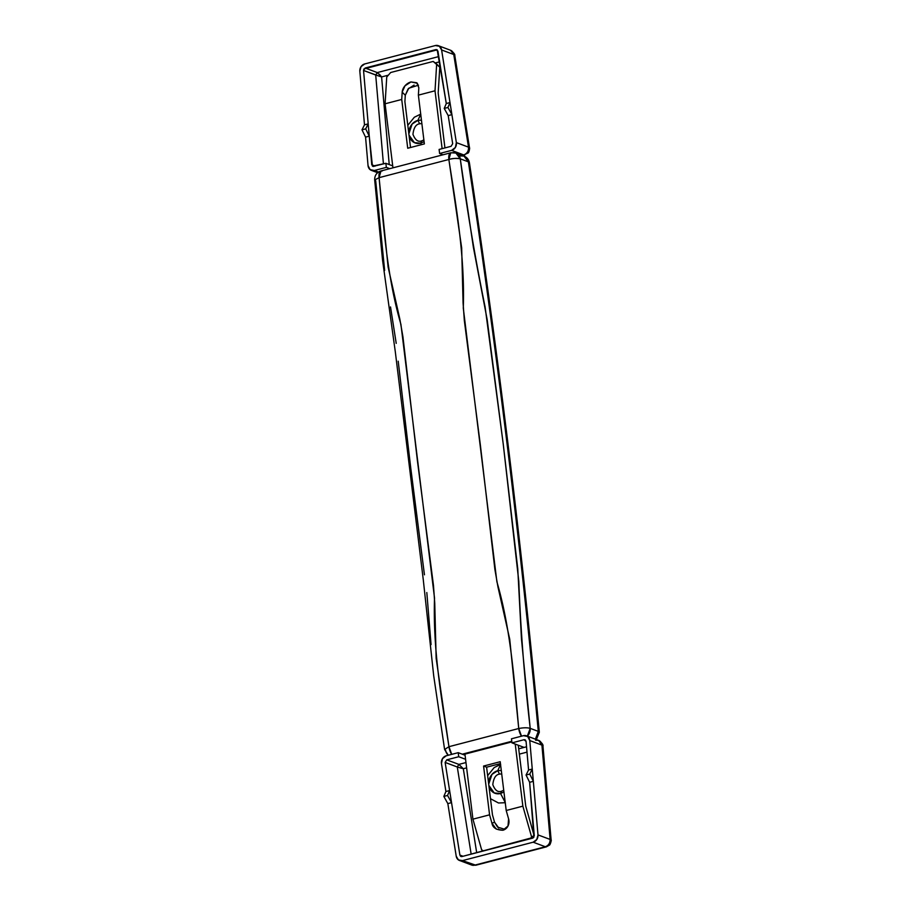 <?xml version="1.0" encoding="UTF-8"?>
<svg xmlns="http://www.w3.org/2000/svg" width="911" height="911" viewBox="0 0 911 911"><rect width="100%" height="100%" fill="white"/><g stroke="black" fill="none" stroke-linecap="round" stroke-linejoin="round"><path stroke-width="1.37" d="M525.761 806.224L518.268 745.221L525.761 806.224L534.153 835.786L525.761 806.224M492.475 814.889L486.611 767.187L500.446 763.577L486.611 767.187L492.475 814.889L494.548 822.212L492.475 814.889M533.037 837.995L534.153 835.786L531.557 836.788L530.601 838.678L531.557 836.788L522.857 806.155L531.557 836.788L534.153 835.786L533.037 837.995M498.829 828.076L494.548 822.212L491.951 823.225L496.233 829.078L502.883 830.24L507.996 826.015L508.6 818.887L506.209 810.494L522.857 806.155L506.209 810.494L500.219 761.71L483.582 766.049L489.571 814.821L491.951 823.225L489.571 814.821L472.923 819.16L489.571 814.821L483.582 766.049L486.611 767.187L483.582 766.049L500.219 761.71L506.209 810.494L508.6 818.887A9.554 8.586 -111.2 0 1 503.726 829.967A9.554 8.586 -111.2 0 1 502.883 830.24C496.358 830.023 492.714 827.689 491.951 823.225L494.548 822.212L497.611 827.142L504.979 829.34M481.623 849.792L483.445 850.954L481.623 849.792L472.923 819.16L464.94 754.126L472.923 819.16L481.623 849.792M515.227 744.082L522.857 806.155L515.227 744.082M503.931 791.955L500.549 793.515L501.619 791.181C498.01 792.616 495.072 790.452 492.805 784.667C493.557 778.096 495.8 774.578 499.524 774.111L501.71 773.883L499.524 774.111L497.748 770.695L501.289 770.444M500.572 764.568L497.748 770.695L491.963 774.407L488.706 784.177A11.923 10.26 110.5 0 1 497.748 770.695L499.524 774.111C495.8 774.578 493.557 778.096 492.805 784.667C495.072 790.452 498.01 792.616 501.619 791.181L503.726 790.281L501.619 791.181L500.549 793.515A11.923 10.26 110.5 0 1 488.854 785.43L494.24 792.957L500.549 793.515L504.694 801.452M497.748 770.695L500.253 765.263M505.229 802.466L500.549 793.515M527.002 752.133L519.361 754.126L527.002 752.133M535.6 740.222L538.583 740.358L541.92 745.107L529.781 740.563L537.991 834.897L550.13 839.441L541.92 745.107L529.781 740.563A6.366 5.477 110.5 0 0 526.512 735.826A6.366 5.477 110.5 0 0 523.461 735.667L511.47 738.798L511.971 742.864L524.11 747.407L518.712 748.819L526.535 746.781L524.11 747.407L511.971 742.864L523.962 739.732L526.068 741.36L528.562 770L526.057 775.01L529.758 774.054L532.263 769.032L533.334 781.342L529.633 782.298L534.279 835.706L532.673 838.143L461.979 856.545L459.896 855.076L463.073 856.26L459.896 855.076L445.137 762.439L446.732 759.854L458.871 764.397L465.976 762.553L458.871 764.397L463.312 768.725L466.626 767.859L463.312 768.725L476.692 852.719L463.312 768.725L458.871 764.397L446.732 759.854L458.711 756.734L458.222 752.668L446.231 755.788L442.461 758.692L441.459 763.566L445.912 791.522L449.613 790.554L451.537 802.637L447.836 803.604L456.217 856.192L458.427 859.916L462.481 860.61L533.163 842.197L536.807 839.498L537.991 834.897L529.781 740.563L527.685 736.498L523.461 735.667L511.47 738.798L511.971 742.864L523.962 739.732L525.374 740.017L526.068 741.36L528.562 770L532.263 769.032L533.334 781.342L529.633 782.298L533.88 837.232L461.979 856.545L460.624 856.317L459.896 855.076L445.137 762.439L446.732 759.854L458.711 756.734L465.578 759.296L458.711 756.734L458.222 752.668L465.077 755.23L458.222 752.668L446.231 755.788A6.366 5.477 110.5 0 0 441.459 763.566L445.912 791.522L443.839 796.43L447.54 795.462L451.537 802.637L447.54 795.462L449.613 790.554L451.537 802.637L447.836 803.604L443.839 796.43L445.912 791.522L449.613 790.554L447.54 795.462L443.839 796.43L447.836 803.604L456.217 856.192A6.366 5.477 110.5 0 0 459.44 860.462A6.366 5.477 110.5 0 0 462.481 860.61L474.62 865.165L545.313 846.752L533.163 842.197L462.481 860.61L475.849 865.222L546.372 846.854L547.306 845.784M505.354 802.716L498.511 802.99L490.482 798.708M487.658 775.66L494.161 767.586L500.651 764.386M523.962 739.732L525.055 739.823M542.66 747.271L541.92 745.107A6.366 5.477 -69.5 0 0 538.652 740.381M471.591 865.006A6.366 5.477 -69.5 0 0 474.62 865.165L471.636 865.029L459.497 860.474M533.163 842.197L545.313 846.752A6.366 5.477 -69.5 0 0 550.13 839.441L537.991 834.897A6.366 5.477 110.5 0 1 533.163 842.197M526.444 735.803L538.583 740.358C541.954 742.864 543.411 744.822 542.967 746.223L551.144 840.09L550.13 839.441L541.92 745.107L542.967 746.189M474.62 865.165L545.313 846.752C548.513 845.545 550.119 843.119 550.13 839.441L550.768 840.409M546.395 846.854L549.299 845.169C550.221 845.397 551.736 839.225 551.144 840.101M463.312 768.725L457.288 766.994L471.158 854.154L457.288 766.994L445.137 762.439L457.288 766.994L458.871 764.397L457.288 766.994L461.626 768.292M461.979 856.545L461.103 856.545M529.758 774.054L533.334 781.342L529.758 774.054L526.057 775.01L529.633 782.298L526.057 775.01L528.562 770L532.263 769.032L529.758 774.054M431.062 644.589L426.815 592.549M424.446 574.807L410.77 468.152L398.209 361.211M396.217 343.356L390.523 306.95M384.647 270.396L375.708 180.845L374.683 179.968L379.09 177.656L388.109 267.048L399.849 319.146L402.924 336.694L417.477 461.273L433.477 585.466L434.763 603.481L436.141 658.277L448.952 746.69L518.735 728.515L509.716 639.123L497.975 587.026L494.889 569.466L480.348 444.898L464.348 320.706L463.061 302.68L461.672 247.883L448.861 159.482L379.09 177.656L448.861 159.482A8.495 3.701 -104.6 0 1 450.717 152.797A8.495 3.701 -104.6 0 1 451.913 152.866A8.495 7.311 110.5 0 1 455.955 153.071A8.495 7.311 110.5 0 1 460.271 158.821L473.378 247.291L487.169 319.67L503.236 444.078L517.767 568.863L521.456 638.873L530.202 728.356L538.299 731.385A9764.28 8404.533 -69.5 0 0 468.368 161.851L460.271 158.821L468.368 161.851A8.495 7.311 -69.5 0 0 464.052 156.1M511.777 741.281L462.264 754.183L511.777 741.281M465.02 754.741L464.018 754.365L511.857 741.907L464.018 754.365L465.02 754.741M448.36 755.23A8.495 7.311 110.5 0 1 445.638 750.379L444.602 749.48L448.952 746.69A8.495 3.701 75.4 0 0 451.742 754.354L448.952 746.69C441.425 697.906 432.827 649.372 434.524 598.037L400.92 324.373C387.118 277.081 383.633 227.203 379.09 177.656L374.683 179.968L382.586 260.455L395.294 351.68L423.251 579.51L433.682 675.632L444.602 749.48L448.952 746.69L518.735 728.515C523.472 727.604 527.287 727.547 530.202 728.356A8.495 7.311 110.5 0 1 527.321 736.134L530.202 728.356C524.417 678.353 520.614 629.319 518.792 581.241L503.236 444.078L485.13 307.121C474.859 256.708 466.58 207.275 460.271 158.821C457.368 158.047 453.564 158.263 448.861 159.482C456.388 208.255 464.986 256.8 463.289 308.134L496.894 581.787C510.695 629.091 514.191 678.957 518.735 728.515L521.525 736.179A8.495 3.701 -104.6 0 1 518.735 728.515C523.472 727.604 527.287 727.547 530.202 728.356L538.299 731.385A8.495 2.129 -5.4 0 1 539.335 732.296L538.299 731.385L535.406 739.163A8.495 7.311 -69.5 0 0 538.299 731.385A9764.28 8404.533 110.5 0 0 468.368 161.851L469.404 162.75C497.975 351.225 521.286 541.054 539.323 732.262L536.374 739.527M460.009 155.895L463.984 156.077L468.368 161.851A8.495 2.346 171.4 0 1 469.404 162.784M469.313 163.217L468.687 163.912M380.935 170.972A8.495 3.701 75.4 0 0 379.09 177.656L380.992 170.949L382.13 171.04M374.683 179.968C374.58 175.436 376.687 172.43 380.992 170.949L450.774 152.775L448.861 159.482C452.118 158.366 455.921 158.15 460.271 158.821L455.887 153.048L463.984 156.077C467.001 157.341 468.812 159.562 469.404 162.75M421.77 140.852L420.7 143.186L414.391 142.628L409.005 135.101A11.923 10.26 110.5 0 0 420.7 143.186L421.463 144.655L420.7 143.186L421.77 140.852C418.16 142.287 415.222 140.123 412.956 134.338C413.708 127.768 415.94 124.249 419.675 123.782C415.94 124.249 413.708 127.768 412.956 134.338C415.222 140.123 418.16 142.287 421.77 140.852L423.877 139.952L421.77 140.852M420.723 114.228L417.898 120.366A11.923 10.26 110.5 0 0 408.845 133.849L412.114 124.078L417.898 120.366L419.675 123.782L421.861 123.554L419.675 123.782L417.898 120.366L420.404 114.934M377.313 72.573L375.696 75.009L377.302 72.573L365.152 68.029L377.302 72.573L438.806 56.55L377.302 72.573L381.607 76.934L388.359 75.169L381.607 76.934L389.225 164.572L381.607 76.934L375.696 75.009L383.429 163.934L375.696 75.009L363.546 70.466L363.945 68.929L437.2 49.843L446.288 103.524L449.988 102.556L441.607 49.968L439.398 46.256L435.344 45.55L364.662 63.964L361.018 66.662L359.834 71.263L364.491 124.83L368.192 123.862L363.546 70.466L379.955 76.433M439.637 61.811L435.23 62.961L439.637 61.811M407.809 125.331L414.311 117.257L420.802 114.057M373.009 166.428L385.854 163.308L392.709 165.87L385.854 163.308L386.355 167.373L389.794 168.66L386.355 167.373L374.364 170.494A6.366 5.477 110.5 0 1 371.312 170.334A6.366 5.477 110.5 0 1 368.044 165.608L365.562 137.128L368.044 165.608L370.139 169.662L374.364 170.494L386.355 167.373L385.854 163.308L372.451 166.155L369.262 136.16L365.562 137.128L361.997 129.84L364.491 124.818L359.834 71.263A6.366 5.477 110.5 0 1 364.662 63.964L435.344 45.55A6.366 5.477 110.5 0 1 438.385 45.698A6.366 5.477 110.5 0 1 441.607 49.968L451.913 114.638L448.212 115.606L452.687 143.722L451.093 146.307L439.113 149.438L439.603 153.504L451.594 150.372L455.363 147.468L456.365 142.606L451.913 114.638L456.365 142.606L468.505 147.149L453.758 54.512L441.607 49.968L453.758 54.512A6.366 5.477 -69.5 0 0 450.524 50.253M374.364 170.494L378.509 172.042L374.364 170.494M373.863 166.428L371.756 164.8L375.184 166.087L371.756 164.8L363.546 70.466L365.152 68.029L435.845 49.615L437.929 51.084L446.288 103.524L449.988 102.556L451.913 114.638L449.988 102.556L451.913 114.638L447.916 107.464L444.215 108.432L448.212 115.606L452.687 143.722L451.093 146.307L439.113 149.438L439.603 153.504L443.053 154.79L439.603 153.504L451.594 150.372L463.733 154.927L451.594 150.372A6.366 5.477 110.5 0 0 456.365 142.606L468.505 147.149C468.721 151.01 467.127 153.606 463.733 154.927A6.366 5.477 -69.5 0 0 468.505 147.149L469.119 148.265M462.071 155.36L463.733 154.927L462.071 155.36M464.815 155.029L463.733 154.927L467.992 153.059C469.119 152.866 469.939 147.297 469.507 147.833L468.505 147.149L453.758 54.512L454.817 55.617L450.478 50.23L438.328 45.687M469.495 147.833L454.817 55.628C455.181 54.455 453.735 52.656 450.478 50.23M435.845 49.615L436.927 49.695M381.607 76.934L379.397 74.167M361.997 129.84L365.562 137.128L369.262 136.16L365.698 128.872L361.997 129.84L364.491 124.818L368.192 123.862L365.698 128.872L368.192 123.862L369.262 136.16L368.192 123.862L369.262 136.16L365.698 128.872L361.997 129.84M449.988 102.556L447.916 107.464L451.913 114.638L448.212 115.606L444.215 108.432L446.288 103.524L444.215 108.432L447.916 107.464L449.988 102.556M417.898 120.366L421.44 120.115M424.082 141.626L420.7 143.186M418.491 85.178L408.754 88.242L405.293 95.268L404.894 101.668L410.531 147.502L404.894 101.668L405.293 95.268L408.082 88.971L414.106 85.087M444.932 147.912L438.18 93.002L439.785 67.186L433.192 61.436L390.66 72.516L433.192 61.436L436.665 64.032L435.014 90.793L418.377 95.131L418.832 87.786L416.737 82.753L410.998 81.944L404.974 85.828L402.184 92.125L401.728 99.458L385.091 103.797L386.742 77.036L390.66 72.516L386.742 77.036L385.091 103.797L401.728 99.458L407.718 148.242L424.367 143.904L418.377 95.131L435.014 90.793L442.12 148.652L435.014 90.793L436.665 64.032L439.785 67.186L438.18 93.002L444.932 147.912M392.948 167.84L385.091 103.797L392.948 167.84M407.718 148.242L424.367 143.904L418.377 95.131L418.832 87.786L417.295 83.243L410.998 81.944A9.554 6.867 -44.7 0 0 402.184 92.125L401.728 99.458L407.718 148.242M405.293 95.268L402.184 92.125L405.293 95.268M471.636 865.029L475.838 865.234M448.269 755.253L444.602 749.48M455.887 153.048L450.774 152.775M377.632 172.703L371.802 170.516M462.674 155.587L464.792 155.029"/></g></svg>
